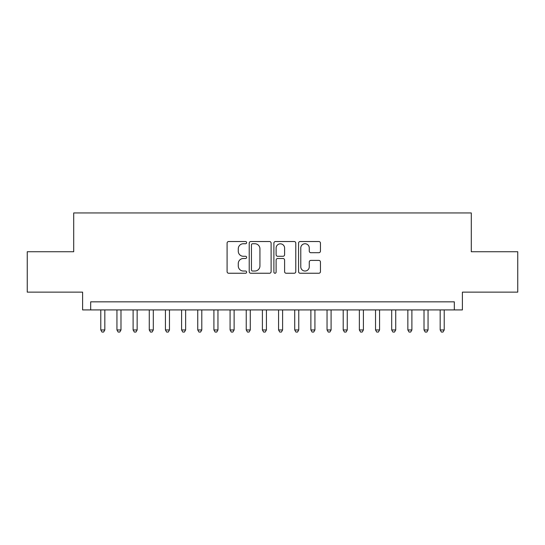 <?xml version="1.0" encoding="UTF-8"?>
<svg xmlns="http://www.w3.org/2000/svg" width="545" height="545" viewBox="0 0 545 545"><rect width="100%" height="100%" fill="white"/><g stroke="black" fill="none" stroke-linecap="round" stroke-linejoin="round"><path stroke-width="0.82" d="M246.64 242.634A1.11 1.11 0 0 0 245.529 241.524L228.675 241.524A1.587 1.587 0 0 0 227.088 243.111L227.088 271.669A1.587 1.587 0 0 0 228.675 273.249L245.529 273.249A1.11 1.11 0 0 0 246.64 272.139A1.11 1.11 0 0 0 245.529 271.029L243.349 271.029A5.075 5.075 0 0 1 238.274 265.953L238.274 263.576A5.075 5.075 0 0 1 243.349 258.5L245.529 258.5A1.11 1.11 0 0 0 246.64 257.39A1.11 1.11 0 0 0 245.529 256.279L243.349 256.279A5.075 5.075 0 0 1 238.274 251.204L238.274 248.82A5.075 5.075 0 0 1 243.349 243.744L245.529 243.744A1.11 1.11 0 0 0 246.64 242.634M318.859 252.71A1.587 1.587 0 0 0 320.446 251.122L320.446 243.111A1.587 1.587 0 0 0 318.859 241.524L300.145 241.524A1.587 1.587 0 0 0 298.558 243.111L298.558 271.669A1.587 1.587 0 0 0 300.145 273.249L318.859 273.249A1.587 1.587 0 0 0 320.446 271.669L320.446 261.988A1.587 1.587 0 0 0 318.859 260.401L310.848 260.401A1.587 1.587 0 0 0 309.267 261.988L309.267 266.791A4.244 4.244 0 0 1 305.023 271.029A4.244 4.244 0 0 1 300.779 266.791L300.779 247.989A4.244 4.244 0 0 1 305.023 243.744A4.244 4.244 0 0 1 309.267 247.989L309.267 251.122A1.587 1.587 0 0 0 310.848 252.71L318.859 252.71M454.319 309.914L462.398 309.914L462.398 292.134L517.75 292.134L517.75 251.736L471.289 251.736L471.289 212.945L73.711 212.945L73.711 251.736L27.25 251.736L27.25 292.134L82.602 292.134L82.602 309.914L454.319 309.914L454.319 301.835L90.681 301.835L90.681 309.914M271.11 243.111A1.587 1.587 0 0 0 269.523 241.524L250.809 241.524A1.587 1.587 0 0 0 249.222 243.111L249.222 271.669A1.587 1.587 0 0 0 250.809 273.249L269.523 273.249A1.587 1.587 0 0 0 271.11 271.669L271.11 243.111M275.477 241.524L294.191 241.524A1.587 1.587 0 0 1 295.778 243.111L295.778 271.669A1.587 1.587 0 0 1 294.191 273.249L286.18 273.249A1.587 1.587 0 0 1 284.599 271.669L284.599 260.088A1.587 1.587 0 0 0 283.012 258.5L277.698 258.5A1.587 1.587 0 0 0 276.111 260.088L276.111 272.139A1.11 1.11 0 0 1 275 273.249A1.11 1.11 0 0 1 273.89 272.139L273.89 243.111A1.587 1.587 0 0 1 275.477 241.524M252.553 243.744A1.11 1.11 0 0 0 251.443 244.855L251.443 269.918A1.11 1.11 0 0 0 252.553 271.029L254.849 271.029A5.075 5.075 0 0 0 259.931 265.953L259.931 248.82A5.075 5.075 0 0 0 254.849 243.744L252.553 243.744M284.599 248.07A4.244 4.244 0 0 0 280.355 243.826A4.244 4.244 0 0 0 276.111 248.07L276.111 254.692A1.587 1.587 0 0 0 277.698 256.279L283.012 256.279A1.587 1.587 0 0 0 284.599 254.692L284.599 248.07M100.784 309.914L100.784 329.957L104.824 329.957L104.824 309.914M104.824 329.957L103.611 332.055L101.997 332.055L100.784 329.957M116.943 309.914L116.943 329.957L120.983 329.957L120.983 309.914M120.983 329.957L119.777 332.055L118.156 332.055L116.943 329.957M133.109 309.914L133.109 329.957L137.149 329.957L137.149 309.914M137.149 329.957L135.937 332.055L134.322 332.055L133.109 329.957M149.269 309.914L149.269 329.957L153.309 329.957L153.309 309.914M153.309 329.957L152.096 332.055L150.481 332.055L149.269 329.957M165.428 309.914L165.428 329.957L169.468 329.957L169.468 309.914M169.468 329.957L168.262 332.055L166.641 332.055L165.428 329.957M181.594 309.914L181.594 329.957L185.634 329.957L185.634 309.914M185.634 329.957L184.421 332.055L182.807 332.055L181.594 329.957M197.753 309.914L197.753 329.957L201.793 329.957L201.793 309.914M201.793 329.957L200.58 332.055L198.966 332.055L197.753 329.957M213.912 309.914L213.912 329.957L217.952 329.957L217.952 309.914M217.952 329.957L216.74 332.055L215.125 332.055L213.912 329.957M230.079 309.914L230.079 329.957L234.118 329.957L234.118 309.914M234.118 329.957L232.906 332.055L231.291 332.055L230.079 329.957M246.238 309.914L246.238 329.957L250.278 329.957L250.278 309.914M250.278 329.957L249.065 332.055L247.45 332.055L246.238 329.957M262.397 309.914L262.397 329.957L266.437 329.957L266.437 309.914M266.437 329.957L265.224 332.055L263.61 332.055L262.397 329.957M278.563 309.914L278.563 329.957L282.603 329.957L282.603 309.914M282.603 329.957L281.39 332.055L279.776 332.055L278.563 329.957M294.722 309.914L294.722 329.957L298.762 329.957L298.762 309.914M298.762 329.957L297.55 332.055L295.935 332.055L294.722 329.957M310.882 309.914L310.882 329.957L314.921 329.957L314.921 309.914M314.921 329.957L313.709 332.055L312.094 332.055L310.882 329.957M327.048 309.914L327.048 329.957L331.088 329.957L331.088 309.914M331.088 329.957L329.875 332.055L328.26 332.055L327.048 329.957M343.207 309.914L343.207 329.957L347.247 329.957L347.247 309.914M347.247 329.957L346.034 332.055L344.42 332.055L343.207 329.957M359.366 309.914L359.366 329.957L363.406 329.957L363.406 309.914M363.406 329.957L362.193 332.055L360.579 332.055L359.366 329.957M375.532 309.914L375.532 329.957L379.572 329.957L379.572 309.914M379.572 329.957L378.359 332.055L376.738 332.055L375.532 329.957M391.692 309.914L391.692 329.957L395.731 329.957L395.731 309.914M395.731 329.957L394.519 332.055L392.904 332.055L391.692 329.957M407.851 309.914L407.851 329.957L411.891 329.957L411.891 309.914M411.891 329.957L410.678 332.055L409.063 332.055L407.851 329.957M424.017 309.914L424.017 329.957L428.057 329.957L428.057 309.914M428.057 329.957L426.844 332.055L425.223 332.055L424.017 329.957M440.176 309.914L440.176 329.957L444.216 329.957L444.216 309.914M444.216 329.957L443.003 332.055L441.389 332.055L440.176 329.957"/></g></svg>
